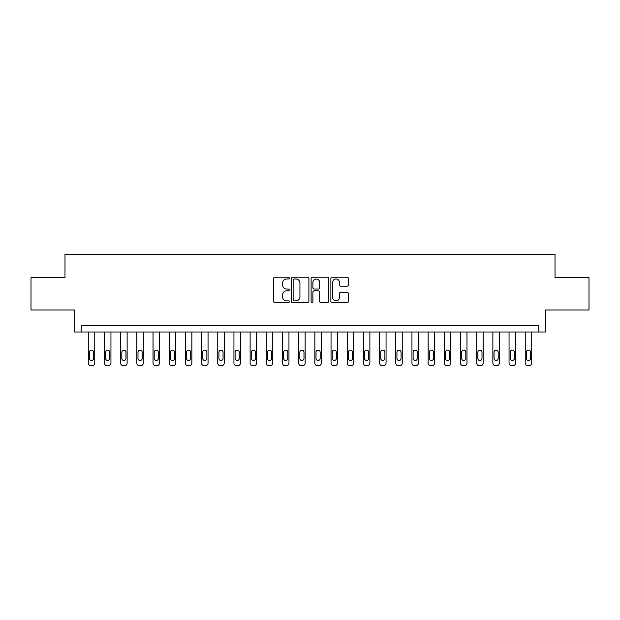 <?xml version="1.0" encoding="UTF-8"?>
<svg xmlns="http://www.w3.org/2000/svg" width="620" height="620" viewBox="0 0 620 620"><rect width="100%" height="100%" fill="white"/><g stroke="black" fill="none" stroke-linecap="round" stroke-linejoin="round"><path stroke-width="0.93" d="M289.284 278.117A0.891 0.891 0 0 0 288.393 277.225L274.892 277.225A1.271 1.271 0 0 0 273.622 278.496L273.622 301.367A1.271 1.271 0 0 0 274.892 302.637L288.393 302.637A0.891 0.891 0 0 0 289.284 301.754A0.891 0.891 0 0 0 288.393 300.863L286.649 300.863A4.069 4.069 0 0 1 282.581 296.794L282.581 294.887A4.069 4.069 0 0 1 286.649 290.819L288.393 290.819A0.891 0.891 0 0 0 289.284 289.935A0.891 0.891 0 0 0 288.393 289.044L286.649 289.044A4.069 4.069 0 0 1 282.581 284.975L282.581 283.069A4.069 4.069 0 0 1 286.649 279L288.393 279A0.891 0.891 0 0 0 289.284 278.117M347.138 286.184A1.271 1.271 0 0 0 348.409 284.913L348.409 278.496A1.271 1.271 0 0 0 347.138 277.225L332.142 277.225A1.271 1.271 0 0 0 330.871 278.496L330.871 301.367A1.271 1.271 0 0 0 332.142 302.637L347.138 302.637A1.271 1.271 0 0 0 348.409 301.367L348.409 293.617A1.271 1.271 0 0 0 347.138 292.346L340.721 292.346A1.271 1.271 0 0 0 339.45 293.617L339.45 297.461A3.402 3.402 0 0 1 336.048 300.863A3.402 3.402 0 0 1 332.653 297.461L332.653 282.402A3.402 3.402 0 0 1 336.048 279A3.402 3.402 0 0 1 339.45 282.402L339.45 284.913A1.271 1.271 0 0 0 340.721 286.184L347.138 286.184M538.834 332.01L545.306 332.01L545.306 310L589 310L589 277.636L555.016 277.636L555.016 254.332L64.984 254.332L64.984 277.636L31 277.636L31 310L74.695 310L74.695 332.01L538.834 332.01L538.834 325.539L81.166 325.539L81.166 332.01M308.892 278.496A1.271 1.271 0 0 0 307.621 277.225L292.625 277.225A1.271 1.271 0 0 0 291.353 278.496L291.353 301.367A1.271 1.271 0 0 0 292.625 302.637L307.621 302.637A1.271 1.271 0 0 0 308.892 301.367L308.892 278.496M312.379 277.225L327.376 277.225A1.271 1.271 0 0 1 328.647 278.496L328.647 301.367A1.271 1.271 0 0 1 327.376 302.637L320.959 302.637A1.271 1.271 0 0 1 319.688 301.367L319.688 292.09A1.271 1.271 0 0 0 318.417 290.819L314.162 290.819A1.271 1.271 0 0 0 312.891 292.09L312.891 301.754A0.891 0.891 0 0 1 312 302.637A0.891 0.891 0 0 1 311.108 301.754L311.108 278.496A1.271 1.271 0 0 1 312.379 277.225M294.019 279A0.891 0.891 0 0 0 293.128 279.891L293.128 299.971A0.891 0.891 0 0 0 294.019 300.863L295.864 300.863A4.069 4.069 0 0 0 299.933 296.794L299.933 283.069A4.069 4.069 0 0 0 295.864 279L294.019 279M319.688 282.464A3.402 3.402 0 0 0 316.293 279.07A3.402 3.402 0 0 0 312.891 282.464L312.891 287.773A1.271 1.271 0 0 0 314.162 289.044L318.417 289.044A1.271 1.271 0 0 0 319.688 287.773L319.688 282.464M94.759 332.01L94.759 363.08A2.588 2.588 0 0 1 92.171 365.668L90.877 365.668A2.588 2.588 0 0 1 88.288 363.08L88.288 332.01M93.597 358.422L93.597 352.207A2.069 2.069 0 0 0 91.528 350.137A2.069 2.069 0 0 0 89.451 352.207L89.451 358.422A2.069 2.069 0 0 0 91.528 360.491A2.069 2.069 0 0 0 93.597 358.422M110.949 332.01L110.949 363.08A2.588 2.588 0 0 1 108.353 365.668L107.058 365.668A2.588 2.588 0 0 1 104.47 363.08L104.47 332.01M109.779 358.422L109.779 352.207A2.069 2.069 0 0 0 107.709 350.137A2.069 2.069 0 0 0 105.64 352.207L105.64 358.422A2.069 2.069 0 0 0 107.709 360.491A2.069 2.069 0 0 0 109.779 358.422M127.131 332.01L127.131 363.08A2.588 2.588 0 0 1 124.542 365.668L123.248 365.668A2.588 2.588 0 0 1 120.652 363.08L120.652 332.01M125.961 358.422L125.961 352.207A2.069 2.069 0 0 0 123.892 350.137A2.069 2.069 0 0 0 121.822 352.207L121.822 358.422A2.069 2.069 0 0 0 123.892 360.491A2.069 2.069 0 0 0 125.961 358.422M143.313 332.01L143.313 363.08A2.588 2.588 0 0 1 140.725 365.668L139.43 365.668A2.588 2.588 0 0 1 136.842 363.08L136.842 332.01M142.15 358.422L142.15 352.207A2.069 2.069 0 0 0 140.074 350.137A2.069 2.069 0 0 0 138.004 352.207L138.004 358.422A2.069 2.069 0 0 0 140.074 360.491A2.069 2.069 0 0 0 142.15 358.422M159.495 332.01L159.495 363.08A2.588 2.588 0 0 1 156.907 365.668L155.612 365.668A2.588 2.588 0 0 1 153.024 363.08L153.024 332.01M158.333 358.422L158.333 352.207A2.069 2.069 0 0 0 156.256 350.137A2.069 2.069 0 0 0 154.186 352.207L154.186 358.422A2.069 2.069 0 0 0 156.256 360.491A2.069 2.069 0 0 0 158.333 358.422M175.677 332.01L175.677 363.08A2.588 2.588 0 0 1 173.089 365.668L171.794 365.668A2.588 2.588 0 0 1 169.206 363.08L169.206 332.01M174.514 358.422L174.514 352.207A2.069 2.069 0 0 0 172.445 350.137A2.069 2.069 0 0 0 170.368 352.207L170.368 358.422A2.069 2.069 0 0 0 172.445 360.491A2.069 2.069 0 0 0 174.514 358.422M191.859 332.01L191.859 363.08A2.588 2.588 0 0 1 189.27 365.668L187.976 365.668A2.588 2.588 0 0 1 185.388 363.08L185.388 332.01M190.697 358.422L190.697 352.207A2.069 2.069 0 0 0 188.627 350.137A2.069 2.069 0 0 0 186.55 352.207L186.55 358.422A2.069 2.069 0 0 0 188.627 360.491A2.069 2.069 0 0 0 190.697 358.422M208.049 332.01L208.049 363.08A2.588 2.588 0 0 1 205.453 365.668L204.158 365.668A2.588 2.588 0 0 1 201.57 363.08L201.57 332.01M206.879 358.422L206.879 352.207A2.069 2.069 0 0 0 204.809 350.137A2.069 2.069 0 0 0 202.74 352.207L202.74 358.422A2.069 2.069 0 0 0 204.809 360.491A2.069 2.069 0 0 0 206.879 358.422M224.231 332.01L224.231 363.08A2.588 2.588 0 0 1 221.642 365.668L220.348 365.668A2.588 2.588 0 0 1 217.752 363.08L217.752 332.01M223.06 358.422L223.06 352.207A2.069 2.069 0 0 0 220.991 350.137A2.069 2.069 0 0 0 218.922 352.207L218.922 358.422A2.069 2.069 0 0 0 220.991 360.491A2.069 2.069 0 0 0 223.06 358.422M240.413 332.01L240.413 363.08A2.588 2.588 0 0 1 237.824 365.668L236.53 365.668A2.588 2.588 0 0 1 233.942 363.08L233.942 332.01M239.25 358.422L239.25 352.207A2.069 2.069 0 0 0 237.173 350.137A2.069 2.069 0 0 0 235.104 352.207L235.104 358.422A2.069 2.069 0 0 0 237.173 360.491A2.069 2.069 0 0 0 239.25 358.422M256.595 332.01L256.595 363.08A2.588 2.588 0 0 1 254.006 365.668L252.712 365.668A2.588 2.588 0 0 1 250.124 363.08L250.124 332.01M255.432 358.422L255.432 352.207A2.069 2.069 0 0 0 253.355 350.137A2.069 2.069 0 0 0 251.286 352.207L251.286 358.422A2.069 2.069 0 0 0 253.355 360.491A2.069 2.069 0 0 0 255.432 358.422M272.777 332.01L272.777 363.08A2.588 2.588 0 0 1 270.188 365.668L268.894 365.668A2.588 2.588 0 0 1 266.305 363.08L266.305 332.01M271.614 358.422L271.614 352.207A2.069 2.069 0 0 0 269.545 350.137A2.069 2.069 0 0 0 267.468 352.207L267.468 358.422A2.069 2.069 0 0 0 269.545 360.491A2.069 2.069 0 0 0 271.614 358.422M288.959 332.01L288.959 363.08A2.588 2.588 0 0 1 286.37 365.668L285.076 365.668A2.588 2.588 0 0 1 282.488 363.08L282.488 332.01M287.796 358.422L287.796 352.207A2.069 2.069 0 0 0 285.727 350.137A2.069 2.069 0 0 0 283.65 352.207L283.65 358.422A2.069 2.069 0 0 0 285.727 360.491A2.069 2.069 0 0 0 287.796 358.422M305.149 332.01L305.149 363.08A2.588 2.588 0 0 1 302.552 365.668L301.258 365.668A2.588 2.588 0 0 1 298.67 363.08L298.67 332.01M303.978 358.422L303.978 352.207A2.069 2.069 0 0 0 301.909 350.137A2.069 2.069 0 0 0 299.84 352.207L299.84 358.422A2.069 2.069 0 0 0 301.909 360.491A2.069 2.069 0 0 0 303.978 358.422M321.331 332.01L321.331 363.08A2.588 2.588 0 0 1 318.742 365.668L317.448 365.668A2.588 2.588 0 0 1 314.851 363.08L314.851 332.01M320.16 358.422L320.16 352.207A2.069 2.069 0 0 0 318.091 350.137A2.069 2.069 0 0 0 316.022 352.207L316.022 358.422A2.069 2.069 0 0 0 318.091 360.491A2.069 2.069 0 0 0 320.16 358.422M337.512 332.01L337.512 363.08A2.588 2.588 0 0 1 334.924 365.668L333.63 365.668A2.588 2.588 0 0 1 331.041 363.08L331.041 332.01M336.35 358.422L336.35 352.207A2.069 2.069 0 0 0 334.273 350.137A2.069 2.069 0 0 0 332.204 352.207L332.204 358.422A2.069 2.069 0 0 0 334.273 360.491A2.069 2.069 0 0 0 336.35 358.422M353.695 332.01L353.695 363.08A2.588 2.588 0 0 1 351.106 365.668L349.812 365.668A2.588 2.588 0 0 1 347.223 363.08L347.223 332.01M352.532 358.422L352.532 352.207A2.069 2.069 0 0 0 350.455 350.137A2.069 2.069 0 0 0 348.386 352.207L348.386 358.422A2.069 2.069 0 0 0 350.455 360.491A2.069 2.069 0 0 0 352.532 358.422M369.877 332.01L369.877 363.08A2.588 2.588 0 0 1 367.288 365.668L365.994 365.668A2.588 2.588 0 0 1 363.405 363.08L363.405 332.01M368.714 358.422L368.714 352.207A2.069 2.069 0 0 0 366.645 350.137A2.069 2.069 0 0 0 364.568 352.207L364.568 358.422A2.069 2.069 0 0 0 366.645 360.491A2.069 2.069 0 0 0 368.714 358.422M386.058 332.01L386.058 363.08A2.588 2.588 0 0 1 383.47 365.668L382.176 365.668A2.588 2.588 0 0 1 379.587 363.08L379.587 332.01M384.896 358.422L384.896 352.207A2.069 2.069 0 0 0 382.827 350.137A2.069 2.069 0 0 0 380.75 352.207L380.75 358.422A2.069 2.069 0 0 0 382.827 360.491A2.069 2.069 0 0 0 384.896 358.422M402.248 332.01L402.248 363.08A2.588 2.588 0 0 1 399.652 365.668L398.358 365.668A2.588 2.588 0 0 1 395.769 363.08L395.769 332.01M401.078 358.422L401.078 352.207A2.069 2.069 0 0 0 399.009 350.137A2.069 2.069 0 0 0 396.939 352.207L396.939 358.422A2.069 2.069 0 0 0 399.009 360.491A2.069 2.069 0 0 0 401.078 358.422M418.43 332.01L418.43 363.08A2.588 2.588 0 0 1 415.842 365.668L414.548 365.668A2.588 2.588 0 0 1 411.951 363.08L411.951 332.01M417.26 358.422L417.26 352.207A2.069 2.069 0 0 0 415.191 350.137A2.069 2.069 0 0 0 413.121 352.207L413.121 358.422A2.069 2.069 0 0 0 415.191 360.491A2.069 2.069 0 0 0 417.26 358.422M434.612 332.01L434.612 363.08A2.588 2.588 0 0 1 432.024 365.668L430.729 365.668A2.588 2.588 0 0 1 428.141 363.08L428.141 332.01M433.45 358.422L433.45 352.207A2.069 2.069 0 0 0 431.373 350.137A2.069 2.069 0 0 0 429.304 352.207L429.304 358.422A2.069 2.069 0 0 0 431.373 360.491A2.069 2.069 0 0 0 433.45 358.422M450.794 332.01L450.794 363.08A2.588 2.588 0 0 1 448.206 365.668L446.911 365.668A2.588 2.588 0 0 1 444.323 363.08L444.323 332.01M449.632 358.422L449.632 352.207A2.069 2.069 0 0 0 447.555 350.137A2.069 2.069 0 0 0 445.486 352.207L445.486 358.422A2.069 2.069 0 0 0 447.555 360.491A2.069 2.069 0 0 0 449.632 358.422M466.976 332.01L466.976 363.08A2.588 2.588 0 0 1 464.388 365.668L463.094 365.668A2.588 2.588 0 0 1 460.505 363.08L460.505 332.01M465.814 358.422L465.814 352.207A2.069 2.069 0 0 0 463.745 350.137A2.069 2.069 0 0 0 461.668 352.207L461.668 358.422A2.069 2.069 0 0 0 463.745 360.491A2.069 2.069 0 0 0 465.814 358.422M483.158 332.01L483.158 363.08A2.588 2.588 0 0 1 480.57 365.668L479.275 365.668A2.588 2.588 0 0 1 476.687 363.08L476.687 332.01M481.996 358.422L481.996 352.207A2.069 2.069 0 0 0 479.927 350.137A2.069 2.069 0 0 0 477.85 352.207L477.85 358.422A2.069 2.069 0 0 0 479.927 360.491A2.069 2.069 0 0 0 481.996 358.422M499.348 332.01L499.348 363.08A2.588 2.588 0 0 1 496.752 365.668L495.457 365.668A2.588 2.588 0 0 1 492.869 363.08L492.869 332.01M498.178 358.422L498.178 352.207A2.069 2.069 0 0 0 496.108 350.137A2.069 2.069 0 0 0 494.039 352.207L494.039 358.422A2.069 2.069 0 0 0 496.108 360.491A2.069 2.069 0 0 0 498.178 358.422M515.53 332.01L515.53 363.08A2.588 2.588 0 0 1 512.942 365.668L511.647 365.668A2.588 2.588 0 0 1 509.051 363.08L509.051 332.01M514.36 358.422L514.36 352.207A2.069 2.069 0 0 0 512.29 350.137A2.069 2.069 0 0 0 510.221 352.207L510.221 358.422A2.069 2.069 0 0 0 512.29 360.491A2.069 2.069 0 0 0 514.36 358.422M531.712 332.01L531.712 363.08A2.588 2.588 0 0 1 529.124 365.668L527.829 365.668A2.588 2.588 0 0 1 525.241 363.08L525.241 332.01M530.55 358.422L530.55 352.207A2.069 2.069 0 0 0 528.472 350.137A2.069 2.069 0 0 0 526.403 352.207L526.403 358.422A2.069 2.069 0 0 0 528.472 360.491A2.069 2.069 0 0 0 530.55 358.422"/></g></svg>

